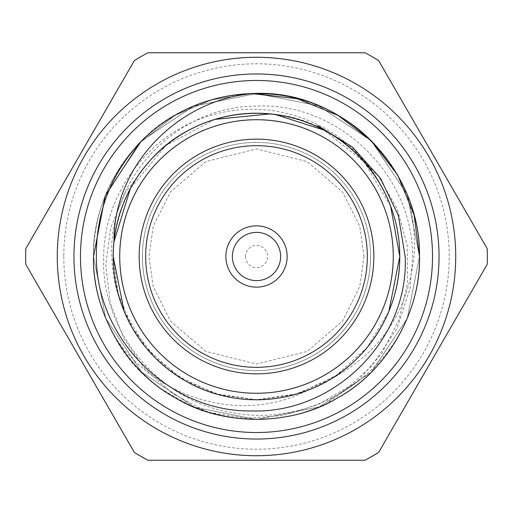 <?xml version="1.0" encoding="UTF-8"?>
<svg xmlns="http://www.w3.org/2000/svg" width="513" height="513" viewBox="0 0 513 513"><rect width="100%" height="100%" fill="white"/><g stroke="black" fill="none" stroke-linecap="round" stroke-linejoin="round"><path stroke-width="0.38" stroke-dasharray="2.56 1.92" d="M370.591 256.5A114.091 114.091 0 0 0 256.5 142.409A114.091 114.091 0 0 0 142.409 256.5A114.091 114.091 0 0 0 256.5 370.591A114.091 114.091 0 0 0 370.591 256.5A114.091 114.091 0 0 0 256.5 142.409A114.091 114.091 0 0 0 142.409 256.5A114.091 114.091 0 0 0 256.5 370.591A114.091 114.091 0 0 0 370.591 256.5A114.091 114.091 0 0 1 256.5 370.591A114.091 114.091 0 0 1 142.409 256.5M432.523 256.5A176.023 176.023 0 0 1 256.5 432.523A176.023 176.023 0 0 1 80.477 256.5A176.023 176.023 0 0 1 256.5 80.477A176.023 176.023 0 0 1 432.523 256.5M73.955 256.5A182.545 182.545 0 0 0 256.5 439.045A182.545 182.545 0 0 0 439.045 256.5A182.545 182.545 0 0 0 256.5 73.955A182.545 182.545 0 0 0 73.955 256.5M280.624 256.5A24.124 24.124 0 0 0 256.5 232.376A24.124 24.124 0 0 0 232.376 256.5A24.124 24.124 0 0 0 256.5 280.624A24.124 24.124 0 0 0 280.624 256.5A24.124 24.124 0 0 0 256.5 232.376A24.124 24.124 0 0 0 232.376 256.5A24.124 24.124 0 0 0 256.5 280.624A24.124 24.124 0 0 0 280.624 256.5A24.124 24.124 0 0 0 256.5 232.376A24.124 24.124 0 0 0 232.376 256.5A24.124 24.124 0 0 0 256.5 280.624A24.124 24.124 0 0 0 280.624 256.5M287.139 256.5A30.639 30.639 0 0 0 256.5 225.861A30.639 30.639 0 0 0 225.861 256.5A30.639 30.639 0 0 0 256.5 287.139A30.639 30.639 0 0 0 287.139 256.5A30.639 30.639 0 0 1 256.5 287.139A30.639 30.639 0 0 1 225.861 256.5A30.639 30.639 0 0 1 256.5 225.861A30.639 30.639 0 0 1 287.139 256.5A30.639 30.639 0 0 0 256.5 225.861A30.639 30.639 0 0 0 225.861 256.5A30.639 30.639 0 0 0 256.5 287.139A30.639 30.639 0 0 0 287.139 256.5M139.151 256.5A117.349 117.349 0 0 1 256.5 139.151A117.349 117.349 0 0 1 373.849 256.5A117.349 117.349 0 0 1 256.5 373.849A117.349 117.349 0 0 1 139.151 256.5M113.219 256.5A143.281 143.281 0 0 0 256.5 399.781A143.281 143.281 0 0 0 399.781 256.5A143.281 143.281 0 0 0 256.5 113.219A143.281 143.281 0 0 0 113.219 256.5L118.15 293.654L132.495 328.282L155.375 357.971L185.142 380.749L219.821 394.978L256.994 399.781L294.129 394.721L328.711 380.255C370.784 357.305 401.185 304.51 399.774 256.5C399.909 231.703 393.381 207.598 380.204 184.193C349.282 129.263 279.611 100.734 219.045 118.202C157.94 133.681 112.193 193.472 113.219 256.5L114.001 241.681C120.561 193.529 144.179 157.113 184.866 132.425C225.925 107.089 287.075 107.089 328.134 132.425C370.604 155.317 401.179 208.278 399.768 256.5C401.179 304.722 370.604 357.683 328.134 380.575C287.075 405.911 225.925 405.911 184.866 380.575C142.396 357.683 111.821 304.722 113.232 256.5C111.821 208.278 142.396 155.317 184.866 132.425C225.925 107.089 287.075 107.089 328.134 132.425C370.604 155.317 401.179 208.278 399.768 256.5C401.179 304.722 370.604 357.683 328.134 380.575C287.075 405.911 225.925 405.911 184.866 380.575C142.396 357.683 111.821 304.722 113.232 256.5C111.821 208.278 142.396 155.317 184.866 132.425C225.925 107.089 287.075 107.089 328.134 132.425C370.604 155.317 401.179 208.278 399.768 256.5C401.179 304.722 370.604 357.683 328.134 380.575C287.075 405.911 225.925 405.911 184.866 380.575C142.396 357.683 111.821 304.722 113.232 256.5C111.821 208.278 142.396 155.317 184.866 132.425C225.925 107.089 287.075 107.089 328.134 132.425C370.604 155.317 401.179 208.278 399.768 256.5C401.179 304.722 370.604 357.683 328.134 380.575C287.075 405.911 225.925 405.911 184.866 380.575C142.396 357.683 111.821 304.722 113.232 256.5C111.821 208.278 142.396 155.317 184.866 132.425C225.925 107.089 287.075 107.089 328.134 132.425C370.604 155.317 401.179 208.278 399.768 256.5C401.179 304.722 370.604 357.683 328.134 380.575C287.075 405.911 225.925 405.911 184.866 380.575C142.396 357.683 111.821 304.722 113.232 256.5C111.821 208.278 142.396 155.317 184.866 132.425C249.754 93.308 343.62 116.682 380.204 184.193C349.231 125.935 277.116 96.675 214.569 114.393C151.495 130.398 104.062 191.65 103.677 256.5C100.561 330.705 158.19 400.352 231.081 412.388C303.67 427.367 381.685 383.833 408.617 315.02A162.987 162.987 0 0 0 419.487 256.5C421.096 311.359 386.308 371.611 337.99 397.652C291.288 426.47 221.712 426.47 175.01 397.652C126.692 371.611 91.904 311.359 93.513 256.5C91.904 201.641 126.692 141.389 175.01 115.348C221.712 86.53 291.288 86.53 337.99 115.348C368.154 132.72 390.874 158.248 406.149 191.933A162.987 162.987 0 0 1 419.487 256.5C419.563 276.052 415.94 295.559 408.617 315.02M124.127 311.333L145.743 347.397L176.902 375.625L214.909 393.606L256.5 399.781L298.091 393.606L336.098 375.625L367.257 347.397L388.873 311.333M419.487 256.5C421.096 311.359 386.308 371.611 337.99 397.652C291.288 426.47 221.712 426.47 175.01 397.652C126.692 371.611 91.904 311.359 93.513 256.5C91.904 201.641 126.692 141.389 175.01 115.348C221.712 86.53 291.288 86.53 337.99 115.348C386.308 141.389 421.096 201.641 419.487 256.5C421.096 311.359 386.308 371.611 337.99 397.652C291.288 426.47 221.712 426.47 175.01 397.652C126.692 371.611 91.904 311.359 93.513 256.5C91.904 201.641 126.692 141.389 175.01 115.348C221.712 86.53 291.288 86.53 337.99 115.348C386.308 141.389 421.096 201.641 419.487 256.5C421.096 311.359 386.308 371.611 337.99 397.652C291.288 426.47 221.712 426.47 175.01 397.652C126.692 371.611 91.904 311.359 93.513 256.5C91.904 201.641 126.692 141.389 175.01 115.348C221.712 86.53 291.288 86.53 337.99 115.348C386.308 141.389 421.096 201.641 419.487 256.5C421.096 201.641 386.308 141.389 337.99 115.348C291.288 86.53 221.712 86.53 175.01 115.348C126.692 141.389 91.904 201.641 93.513 256.5A162.987 162.987 0 0 1 256.5 93.513A162.987 162.987 0 0 1 419.487 256.5L407.258 194.562L371.22 140.729L318.528 105.781L256.5 93.513L193.536 106.165L141.78 140.729L105.742 194.562L93.513 256.5C91.904 311.359 126.692 371.611 175.01 397.652C221.712 426.47 291.288 426.47 337.99 397.652C386.308 371.611 421.096 311.359 419.487 256.5C421.096 201.641 386.308 141.389 337.99 115.348C291.288 86.53 221.712 86.53 175.01 115.348C126.692 141.389 91.904 201.641 93.513 256.5L105.742 318.438L141.78 372.271L194.472 407.219L256.5 419.487L319.464 406.835L371.22 372.271L407.258 318.438L419.487 256.5L407.258 194.562L371.22 140.729L318.528 105.781L256.5 93.513L193.536 106.165L141.78 140.729L105.742 194.562L93.513 256.5C91.904 311.359 126.692 371.611 175.01 397.652C221.712 426.47 291.288 426.47 337.99 397.652C386.308 371.611 421.096 311.359 419.487 256.5C421.096 201.641 386.308 141.389 337.99 115.348C291.288 86.53 221.712 86.53 175.01 115.348C126.692 141.389 91.904 201.641 93.513 256.5L105.742 318.438L141.78 372.271L194.472 407.219L256.5 419.487L319.464 406.835L371.22 372.271L407.258 318.438L419.487 256.5L407.258 194.562L371.22 140.729L318.528 105.781L256.5 93.513L193.536 106.165L141.78 140.729L105.742 194.562L93.513 256.5C91.904 311.359 126.692 371.611 175.01 397.652C221.712 426.47 291.288 426.47 337.99 397.652C386.308 371.611 421.096 311.359 419.487 256.5C421.096 201.641 386.308 141.389 337.99 115.348C291.288 86.53 221.712 86.53 175.01 115.348C126.692 141.389 91.904 201.641 93.513 256.5L105.742 318.438L141.78 372.271L194.472 407.219L256.5 419.487L319.464 406.835L371.22 372.271L407.258 318.438L419.487 256.5L407.258 194.562L371.22 140.729L318.528 105.781L256.5 93.513L193.536 106.165L141.78 140.729L105.742 194.562L93.513 256.5C91.904 311.359 126.692 371.611 175.01 397.652C221.712 426.47 291.288 426.47 337.99 397.652C386.308 371.611 421.096 311.359 419.487 256.5C421.096 201.641 386.308 141.389 337.99 115.348C291.288 86.53 221.712 86.53 175.01 115.348C126.692 141.389 91.904 201.641 93.513 256.5L105.742 318.438L141.78 372.271L194.472 407.219L256.5 419.487L319.464 406.835L371.22 372.271L407.258 318.438L419.487 256.5L407.258 194.562L371.22 140.729L318.528 105.781L256.5 93.513L193.536 106.165L141.78 140.729L105.742 194.562L93.513 256.5C91.904 311.359 126.692 371.611 175.01 397.652C221.712 426.47 291.288 426.47 337.99 397.652C386.308 371.611 421.096 311.359 419.487 256.5C421.096 201.641 386.308 141.389 337.99 115.348C291.288 86.53 221.712 86.53 175.01 115.348C126.692 141.389 91.904 201.641 93.513 256.5L105.742 318.438L141.78 372.271L194.472 407.219L256.5 419.487L319.464 406.835L371.22 372.271L407.258 318.438L419.487 256.5L407.258 194.562L371.22 140.729L318.528 105.781L256.5 93.513L193.536 106.165L141.78 140.729L105.742 194.562L93.513 256.5A162.987 162.987 0 0 0 256.5 419.487A162.987 162.987 0 0 0 419.487 256.5A162.987 162.987 0 0 0 256.5 93.513A162.987 162.987 0 0 0 93.513 256.5C93.821 272.82 94.655 310.185 125.095 352.925C137.728 369.187 149.899 381.217 161.608 389.014C187.04 404.385 201.885 411.875 206.143 411.484L172.56 393.522L144.737 368.744L123.389 337.701L110.18 302.548L105.781 265.17L110.705 227.81L125.025 193.048L147.904 163.051C188.81 111.783 271.64 98.015 328.134 132.425C370.604 155.317 401.179 208.278 399.768 256.5C401.179 304.722 370.604 357.683 328.134 380.575C287.075 405.911 225.925 405.911 184.866 380.575C142.396 357.683 111.821 304.722 113.232 256.5C111.821 208.278 142.396 155.317 184.866 132.425C225.925 107.089 287.075 107.089 328.134 132.425C370.604 155.317 401.179 208.278 399.768 256.5C401.179 304.722 370.604 357.683 328.134 380.575C287.075 405.911 225.925 405.911 184.866 380.575C142.396 357.683 111.821 304.722 113.232 256.5C111.821 208.278 142.396 155.317 184.866 132.425C225.925 107.089 287.075 107.089 328.134 132.425C370.604 155.317 401.179 208.278 399.768 256.5C401.179 304.722 370.604 357.683 328.134 380.575C287.075 405.911 225.925 405.911 184.866 380.575C142.396 357.683 111.821 304.722 113.232 256.5C111.821 208.278 142.396 155.317 184.866 132.425C225.925 107.089 287.075 107.089 328.134 132.425C370.604 155.317 401.179 208.278 399.768 256.5C401.179 304.722 370.604 357.683 328.134 380.575C287.075 405.911 225.925 405.911 184.866 380.575C142.396 357.683 111.821 304.722 113.232 256.5C111.821 208.278 142.396 155.317 184.866 132.425C225.925 107.089 287.075 107.089 328.134 132.425C370.604 155.317 401.179 208.278 399.768 256.5C401.179 304.722 370.604 357.683 328.134 380.575C287.075 405.911 225.925 405.911 184.866 380.575C142.396 357.683 111.821 304.722 113.232 256.5C111.821 208.278 142.396 155.317 184.866 132.425C225.925 107.089 287.075 107.089 328.134 132.425C370.604 155.317 401.179 208.278 399.768 256.5C401.525 312.872 360.338 372.194 308.153 390.13C241.463 425.174 153.849 398.017 113.751 335.156C154.227 414.562 262.874 442.931 337.99 397.652C386.308 371.611 421.096 311.359 419.487 256.5A162.987 162.987 0 0 1 208.958 412.394C255.038 425.13 298.053 420.211 337.99 397.652C386.308 371.611 421.096 311.359 419.487 256.5L414.126 215.037L397.652 175.01L371.22 140.729L337.99 115.348L299.4 99.259L256.5 93.513L299.4 99.259L337.99 115.348L371.22 140.729L397.652 175.01L414.126 215.037L419.487 256.5C421.096 201.641 386.308 141.389 337.99 115.348C276.911 77.931 186.661 90.538 139.498 143.031L175.01 115.348L211.465 99.862L251.986 93.578L211.465 99.862L175.01 115.348L139.498 143.031L175.01 115.348L211.465 99.862L251.986 93.578L211.465 99.862L175.01 115.348L139.498 143.031M390.585 205.995L364.179 161.973L323.953 130.09M275.064 114.431C343.838 120.94 401.243 187.335 399.768 256.5C401.179 304.722 370.604 357.683 328.134 380.575C287.075 405.911 225.925 405.911 184.866 380.575C142.396 357.683 111.821 304.722 113.232 256.5C111.821 208.278 142.396 155.317 184.866 132.425C225.925 107.089 287.075 107.089 328.134 132.425C370.604 155.317 401.179 208.278 399.768 256.5C401.179 304.722 370.604 357.683 328.134 380.575C287.075 405.911 225.925 405.911 184.866 380.575C142.396 357.683 111.821 304.722 113.232 256.5C111.821 208.278 142.396 155.317 184.866 132.425C225.925 107.089 287.075 107.089 328.134 132.425C370.604 155.317 401.179 208.278 399.768 256.5C401.179 304.722 370.604 357.683 328.134 380.575C287.075 405.911 225.925 405.911 184.866 380.575C142.396 357.683 111.821 304.722 113.232 256.5C111.821 208.278 142.396 155.317 184.866 132.425C225.925 107.089 287.075 107.089 328.134 132.425C370.604 155.317 401.179 208.278 399.768 256.5C401.179 304.722 370.604 357.683 328.134 380.575C287.075 405.911 225.925 405.911 184.866 380.575C142.396 357.683 111.821 304.722 113.232 256.5C111.821 208.278 142.396 155.317 184.866 132.425C225.925 107.089 287.075 107.089 328.134 132.425C370.604 155.317 401.179 208.278 399.768 256.5C401.179 304.722 370.604 357.683 328.134 380.575C287.075 405.911 225.925 405.911 184.866 380.575C142.396 357.683 111.821 304.722 113.232 256.5C111.821 208.278 142.396 155.317 184.866 132.425C225.925 107.089 287.075 107.089 328.134 132.425C370.604 155.317 401.179 208.278 399.768 256.5C401.16 304.491 370.912 357.228 328.711 380.255C379.274 354.233 407.707 312.981 414.004 256.5C415.684 234.409 413.068 212.882 406.149 191.933M113.751 335.156A162.987 162.987 0 0 1 93.513 256.5C91.904 311.359 126.692 371.611 175.01 397.652C217.935 423.815 280.342 426.848 326.306 403.782C287.242 421.686 247.189 424.257 206.143 411.484M208.958 412.394L245.939 418.249L283.086 415.549L318.445 404.475L350.174 385.718L371.912 365.763L396.927 328.596L410.054 288.46L412.632 256.5C412.664 172.9 336.688 101.952 256.5 106.114C175.965 106.153 107.768 179.377 111.853 256.5C112.283 274.647 116.214 292.519 123.646 310.134A143.268 143.268 0 0 0 308.153 390.13M63.792 256.5A192.708 192.708 0 0 0 256.5 449.208A192.708 192.708 0 0 0 449.208 256.5A192.708 192.708 0 0 0 256.5 63.792A192.708 192.708 0 0 0 63.792 256.5M455.73 256.5A199.23 199.23 0 0 1 256.5 455.73A199.23 199.23 0 0 1 57.27 256.5A199.23 199.23 0 0 1 256.5 57.27A199.23 199.23 0 0 1 455.73 256.5A199.23 199.23 0 0 1 256.5 455.73A199.23 199.23 0 0 1 57.27 256.5A199.23 199.23 0 0 1 256.5 57.27A199.23 199.23 0 0 1 455.73 256.5M487.215 264.349A230.85 230.85 0 0 0 487.215 248.651L378.658 60.617A230.85 230.85 0 0 0 365.057 52.768L147.943 52.768A230.85 230.85 0 0 0 134.342 60.617L25.785 248.651A230.85 230.85 0 0 0 25.785 264.349L134.342 452.383A230.85 230.85 0 0 0 147.943 460.232L365.057 460.232A230.85 230.85 0 0 0 378.658 452.383L487.215 264.349M245.419 256.5A11.081 11.081 0 0 0 256.5 267.581A11.081 11.081 0 0 0 267.581 256.5A11.081 11.081 0 0 0 256.5 245.419A11.081 11.081 0 0 0 245.419 256.5M393.407 256.5A136.907 136.907 0 0 1 256.5 393.407A136.907 136.907 0 0 1 119.593 256.5A136.907 136.907 0 0 1 256.5 119.593A136.907 136.907 0 0 1 393.407 256.5A136.907 136.907 0 0 1 256.5 393.407A136.907 136.907 0 0 1 119.593 256.5A136.907 136.907 0 0 1 256.5 119.593A136.907 136.907 0 0 1 393.407 256.5M147.904 163.051C196.825 103.017 295.212 96.412 351.79 149.514C383.301 179.178 399.294 214.838 399.768 256.5C401.179 304.722 370.604 357.683 328.134 380.575C287.075 405.911 225.925 405.911 184.866 380.575C142.396 357.683 111.821 304.722 113.232 256.5C111.821 208.278 142.396 155.317 184.866 132.425C225.925 107.089 287.075 107.089 328.134 132.425C370.604 155.317 401.179 208.278 399.768 256.5C401.179 304.722 370.604 357.683 328.134 380.575C287.075 405.911 225.925 405.911 184.866 380.575C142.396 357.683 111.821 304.722 113.232 256.5C111.821 208.278 142.396 155.317 184.866 132.425C225.925 107.089 287.075 107.089 328.134 132.425C370.604 155.317 401.179 208.278 399.768 256.5C401.179 304.722 370.604 357.683 328.134 380.575C287.075 405.911 225.925 405.911 184.866 380.575C142.396 357.683 111.821 304.722 113.232 256.5C111.821 208.278 142.396 155.317 184.866 132.425C225.925 107.089 287.075 107.089 328.134 132.425C370.604 155.317 401.179 208.278 399.768 256.5C401.179 304.722 370.604 357.683 328.134 380.575C287.075 405.911 225.925 405.911 184.866 380.575C142.396 357.683 111.821 304.722 113.232 256.5C111.821 208.278 142.396 155.317 184.866 132.425C225.925 107.089 287.075 107.089 328.134 132.425C370.604 155.317 401.179 208.278 399.768 256.5C401.179 304.722 370.604 357.683 328.134 380.575C287.075 405.911 225.925 405.911 184.866 380.575C142.396 357.683 111.821 304.722 113.232 256.5C111.821 208.278 142.396 155.317 184.866 132.425C225.925 107.089 287.075 107.089 328.134 132.425C370.604 155.317 401.179 208.278 399.768 256.5C401.179 304.722 370.604 357.683 328.134 380.575C287.075 405.911 225.925 405.911 184.866 380.575C157.299 364.666 136.894 341.183 123.646 310.134M351.79 149.514L378.382 176.228L397.286 208.932L407.194 245.394L407.604 283.131L398.979 319.804L381.8 353.425L357.253 381.852L326.306 403.782M214.857 119.401L165.795 145.583L130.398 188.47M364.07 256.5L359.767 226.38L342.556 191.958L307.12 161.582L256.5 148.93L205.88 161.582L170.444 191.958L153.233 226.38L148.93 256.5L153.233 286.62L170.444 321.042L205.88 351.418L256.5 364.07L307.12 351.418L342.556 321.042L359.767 286.62L364.07 256.5"/><path stroke-width="0.77" d="M80.477 256.5A176.023 176.023 0 0 0 256.5 432.523A176.023 176.023 0 0 0 432.523 256.5A176.023 176.023 0 0 0 256.5 80.477A176.023 176.023 0 0 0 80.477 256.5M439.045 256.5A182.545 182.545 0 0 1 256.5 439.045A182.545 182.545 0 0 1 73.955 256.5A182.545 182.545 0 0 1 256.5 73.955A182.545 182.545 0 0 1 439.045 256.5M280.624 256.5A24.124 24.124 0 0 0 256.5 232.376A24.124 24.124 0 0 0 232.376 256.5A24.124 24.124 0 0 0 256.5 280.624A24.124 24.124 0 0 0 280.624 256.5M287.139 256.5A30.639 30.639 0 0 0 256.5 225.861A30.639 30.639 0 0 0 225.861 256.5A30.639 30.639 0 0 0 256.5 287.139A30.639 30.639 0 0 0 287.139 256.5M367.327 256.5A110.827 110.827 0 0 0 256.5 145.673A110.827 110.827 0 0 0 145.673 256.5A110.827 110.827 0 0 0 256.5 367.327A110.827 110.827 0 0 0 367.327 256.5M373.849 256.5A117.349 117.349 0 0 0 256.5 139.151A117.349 117.349 0 0 0 139.151 256.5A117.349 117.349 0 0 0 256.5 373.849A117.349 117.349 0 0 0 373.849 256.5M388.873 311.333L399.781 256.5A143.281 143.281 0 0 1 256.5 399.781A143.281 143.281 0 0 1 113.219 256.5L124.127 311.333M130.398 188.47L114.001 241.681C113.309 166.045 177.447 100.394 251.986 93.578L297.258 98.695L337.99 115.348L371.22 140.729L397.652 175.01L414.126 215.037L419.487 256.5C421.096 311.359 386.308 371.611 337.99 397.652C291.288 426.47 221.712 426.47 175.01 397.652C126.692 371.611 91.904 311.359 93.513 256.5L105.127 196.081L139.498 143.031A162.987 162.987 0 0 1 251.986 93.578L297.258 98.695L337.99 115.348L371.22 140.729L397.652 175.01L414.126 215.037L419.487 256.5C421.096 311.359 386.308 371.611 337.99 397.652C291.288 426.47 221.712 426.47 175.01 397.652C126.692 371.611 91.904 311.359 93.513 256.5L105.127 196.081L139.498 143.031C110.442 175.266 96.059 213.094 96.361 256.5C96.027 338.625 169.425 412.433 251.877 410.945C334.495 413.735 409.227 339.317 405.155 256.5L398.377 215.563L380.409 178.171L352.72 147.327L317.534 125.486M419.487 256.5C421.096 311.359 386.308 371.611 337.99 397.652C291.288 426.47 221.712 426.47 175.01 397.652C126.692 371.611 91.904 311.359 93.513 256.5L105.127 196.081L139.498 143.031L105.127 196.081L93.513 256.5C91.904 311.359 126.692 371.611 175.01 397.652C221.712 426.47 291.288 426.47 337.99 397.652C386.308 371.611 421.096 311.359 419.487 256.5C421.147 168.341 341.491 88.223 251.986 93.578L256.5 93.513L251.986 93.578M399.781 256.5A143.281 143.281 0 0 0 256.5 113.219A143.281 143.281 0 0 0 113.219 256.5A143.281 143.281 0 0 1 256.5 113.219A143.281 143.281 0 0 1 399.781 256.5L390.585 205.995M323.953 130.09L275.064 114.431L270.191 113.88L214.857 119.401M455.73 256.5A199.23 199.23 0 0 1 256.5 455.73A199.23 199.23 0 0 1 57.27 256.5A199.23 199.23 0 0 1 256.5 57.27A199.23 199.23 0 0 1 455.73 256.5M25.65 256.5A230.85 230.85 0 0 0 25.785 264.349L134.342 452.383A230.85 230.85 0 0 0 147.943 460.232L365.057 460.232A230.85 230.85 0 0 0 378.658 452.383L487.215 264.349A230.85 230.85 0 0 0 487.215 248.651L378.658 60.617A230.85 230.85 0 0 0 365.057 52.768L147.943 52.768A230.85 230.85 0 0 0 134.342 60.617L25.785 248.651A230.85 230.85 0 0 0 25.65 256.5M119.734 256.5A136.766 136.766 0 0 0 256.5 393.266A136.766 136.766 0 0 0 393.266 256.5A136.766 136.766 0 0 0 256.5 119.734A136.766 136.766 0 0 0 119.734 256.5"/></g></svg>
